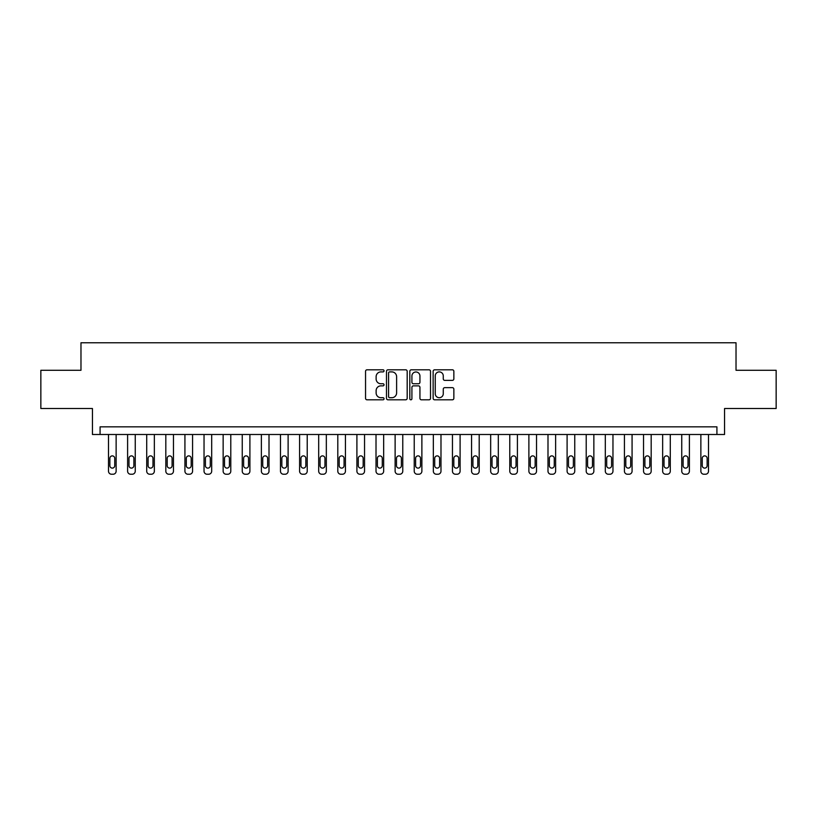 <?xml version="1.0" encoding="UTF-8"?>
<svg xmlns="http://www.w3.org/2000/svg" width="817" height="817" viewBox="0 0 817 817"><rect width="100%" height="100%" fill="white"/><g stroke="black" fill="none" stroke-linecap="round" stroke-linejoin="round"><path stroke-width="1.23" d="M384.041 370.847A1.052 1.052 0 0 0 382.989 369.805L367.047 369.805A1.501 1.501 0 0 0 365.546 371.296L365.546 398.308A1.501 1.501 0 0 0 367.047 399.809L382.989 399.809A1.052 1.052 0 0 0 384.041 398.757A1.052 1.052 0 0 0 382.989 397.705L380.926 397.705A4.8 4.8 0 0 1 376.126 392.906L376.126 390.659A4.8 4.8 0 0 1 380.926 385.859L382.989 385.859A1.052 1.052 0 0 0 384.041 384.807A1.052 1.052 0 0 0 382.989 383.755L380.926 383.755A4.8 4.8 0 0 1 376.126 378.955L376.126 376.698A4.8 4.8 0 0 1 380.926 371.898L382.989 371.898A1.052 1.052 0 0 0 384.041 370.847M452.352 380.375A1.501 1.501 0 0 0 453.854 378.874L453.854 371.296A1.501 1.501 0 0 0 452.352 369.805L434.644 369.805A1.501 1.501 0 0 0 433.143 371.296L433.143 398.308A1.501 1.501 0 0 0 434.644 399.809L452.352 399.809A1.501 1.501 0 0 0 453.854 398.308L453.854 389.158A1.501 1.501 0 0 0 452.352 387.656L444.775 387.656A1.501 1.501 0 0 0 443.274 389.158L443.274 393.692A4.014 4.014 0 0 1 439.26 397.705A4.014 4.014 0 0 1 435.247 393.692L435.247 375.912A4.014 4.014 0 0 1 439.26 371.898A4.014 4.014 0 0 1 443.274 375.912L443.274 378.874A1.501 1.501 0 0 0 444.775 380.375L452.352 380.375M716.918 434.491L724.556 434.491L724.556 408.5L776.15 408.5L776.15 370.285L736.025 370.285L736.025 342.762L80.975 342.762L80.975 370.285L40.85 370.285L40.85 408.5L92.444 408.5L92.444 434.491L716.918 434.491L716.918 426.842L100.082 426.842L100.082 434.491M407.183 371.296A1.501 1.501 0 0 0 405.692 369.805L387.983 369.805A1.501 1.501 0 0 0 386.482 371.296L386.482 398.308A1.501 1.501 0 0 0 387.983 399.809L405.692 399.809A1.501 1.501 0 0 0 407.183 398.308L407.183 371.296M411.308 369.805L429.017 369.805A1.501 1.501 0 0 1 430.518 371.296L430.518 398.308A1.501 1.501 0 0 1 429.017 399.809L421.439 399.809A1.501 1.501 0 0 1 419.938 398.308L419.938 387.36A1.501 1.501 0 0 0 418.437 385.859L413.412 385.859A1.501 1.501 0 0 0 411.911 387.36L411.911 398.757A1.052 1.052 0 0 1 410.859 399.809A1.052 1.052 0 0 1 409.817 398.757L409.817 371.296A1.501 1.501 0 0 1 411.308 369.805M389.627 371.898A1.052 1.052 0 0 0 388.586 372.95L388.586 396.664A1.052 1.052 0 0 0 389.627 397.705L391.803 397.705A4.8 4.8 0 0 0 396.613 392.906L396.613 376.698A4.8 4.8 0 0 0 391.803 371.898L389.627 371.898M419.938 375.994A4.014 4.014 0 0 0 415.924 371.98A4.014 4.014 0 0 0 411.911 375.994L411.911 382.254A1.501 1.501 0 0 0 413.412 383.755L418.437 383.755A1.501 1.501 0 0 0 419.938 382.254L419.938 375.994M116.137 434.491L116.137 471.174A3.054 3.054 89.7 0 1 113.083 474.238L111.551 474.238A3.054 3.054 89.7 0 1 108.498 471.174L108.498 434.491M114.758 465.67L114.758 458.337A2.451 2.451 89.7 0 0 112.317 455.886A2.451 2.451 89.7 0 0 109.866 458.337L109.866 465.67A2.451 2.451 89.7 0 0 112.317 468.121A2.451 2.451 89.7 0 0 114.758 465.67M135.244 434.491L135.244 471.174A3.054 3.054 89.7 0 1 132.191 474.238L130.659 474.238A3.054 3.054 89.7 0 1 127.605 471.174L127.605 434.491M133.876 465.67L133.876 458.337A2.451 2.451 89.7 0 0 131.425 455.886A2.451 2.451 89.7 0 0 128.984 458.337L128.984 465.67A2.451 2.451 89.7 0 0 131.425 468.121A2.451 2.451 89.7 0 0 133.876 465.67M154.352 434.491L154.352 471.174A3.054 3.054 89.7 0 1 151.298 474.238L149.766 474.238A3.054 3.054 89.7 0 1 146.713 471.174L146.713 434.491M152.983 465.67L152.983 458.337A2.451 2.451 89.7 0 0 150.532 455.886A2.451 2.451 89.7 0 0 148.091 458.337L148.091 465.67A2.451 2.451 89.7 0 0 150.532 468.121A2.451 2.451 89.7 0 0 152.983 465.67M173.459 434.491L173.459 471.174A3.054 3.054 89.7 0 1 170.406 474.238L168.874 474.238A3.054 3.054 89.7 0 1 165.82 471.174L165.82 434.491M172.091 465.67L172.091 458.337A2.451 2.451 89.7 0 0 169.64 455.886A2.451 2.451 89.7 0 0 167.199 458.337L167.199 465.67A2.451 2.451 89.7 0 0 169.64 468.121A2.451 2.451 89.7 0 0 172.091 465.67M192.577 434.491L192.577 471.174A3.054 3.054 89.7 0 1 189.513 474.238L187.981 474.238A3.054 3.054 89.7 0 1 184.928 471.174L184.928 434.491M191.198 465.67L191.198 458.337A2.451 2.451 89.7 0 0 188.747 455.886A2.451 2.451 89.7 0 0 186.307 458.337L186.307 465.67A2.451 2.451 89.7 0 0 188.747 468.121A2.451 2.451 89.7 0 0 191.198 465.67M211.685 434.491L211.685 471.174A3.054 3.054 89.7 0 1 208.621 474.238L207.099 474.238A3.054 3.054 89.7 0 1 204.036 471.174L204.036 434.491M210.306 465.67L210.306 458.337A2.451 2.451 89.7 0 0 207.855 455.886A2.451 2.451 89.7 0 0 205.414 458.337L205.414 465.67A2.451 2.451 89.7 0 0 207.855 468.121A2.451 2.451 89.7 0 0 210.306 465.67M230.792 434.491L230.792 471.174A3.054 3.054 89.7 0 1 227.729 474.238L226.207 474.238A3.054 3.054 89.7 0 1 223.143 471.174L223.143 434.491M229.414 465.67L229.414 458.337A2.451 2.451 89.7 0 0 226.973 455.886A2.451 2.451 89.7 0 0 224.522 458.337L224.522 465.67A2.451 2.451 89.7 0 0 226.973 468.121A2.451 2.451 89.7 0 0 229.414 465.67M249.9 434.491L249.9 471.174A3.054 3.054 89.7 0 1 246.836 474.238L245.314 474.238A3.054 3.054 89.7 0 1 242.251 471.174L242.251 434.491M248.521 465.67L248.521 458.337A2.451 2.451 89.7 0 0 246.08 455.886A2.451 2.451 89.7 0 0 243.629 458.337L243.629 465.67A2.451 2.451 89.7 0 0 246.08 468.121A2.451 2.451 89.7 0 0 248.521 465.67M269.007 434.491L269.007 471.174A3.054 3.054 89.7 0 1 265.954 474.238L264.422 474.238A3.054 3.054 89.7 0 1 261.369 471.174L261.369 434.491M267.629 465.67L267.629 458.337A2.451 2.451 89.7 0 0 265.188 455.886A2.451 2.451 89.7 0 0 262.737 458.337L262.737 465.67A2.451 2.451 89.7 0 0 265.188 468.121A2.451 2.451 89.7 0 0 267.629 465.67M288.115 434.491L288.115 471.174A3.054 3.054 89.7 0 1 285.062 474.238L283.53 474.238A3.054 3.054 89.7 0 1 280.476 471.174L280.476 434.491M286.736 465.67L286.736 458.337A2.451 2.451 89.7 0 0 284.296 455.886A2.451 2.451 89.7 0 0 281.845 458.337L281.845 465.67A2.451 2.451 89.7 0 0 284.296 468.121A2.451 2.451 89.7 0 0 286.736 465.67M307.223 434.491L307.223 471.174A3.054 3.054 89.7 0 1 304.169 474.238L302.637 474.238A3.054 3.054 89.7 0 1 299.584 471.174L299.584 434.491M305.844 465.67L305.844 458.337A2.451 2.451 89.7 0 0 303.403 455.886A2.451 2.451 89.7 0 0 300.952 458.337L300.952 465.67A2.451 2.451 89.7 0 0 303.403 468.121A2.451 2.451 89.7 0 0 305.844 465.67M326.33 434.491L326.33 471.174A3.054 3.054 89.7 0 1 323.277 474.238L321.745 474.238A3.054 3.054 89.7 0 1 318.691 471.174L318.691 434.491M324.962 465.67L324.962 458.337A2.451 2.451 89.7 0 0 322.511 455.886A2.451 2.451 89.7 0 0 320.07 458.337L320.07 465.67A2.451 2.451 89.7 0 0 322.511 468.121A2.451 2.451 89.7 0 0 324.962 465.67M345.438 434.491L345.438 471.174A3.054 3.054 89.7 0 1 342.384 474.238L340.852 474.238A3.054 3.054 89.7 0 1 337.799 471.174L337.799 434.491M344.069 465.67L344.069 458.337A2.451 2.451 89.7 0 0 341.618 455.886A2.451 2.451 89.7 0 0 339.178 458.337L339.178 465.67A2.451 2.451 89.7 0 0 341.618 468.121A2.451 2.451 89.7 0 0 344.069 465.67M364.545 434.491L364.545 471.174A3.054 3.054 89.7 0 1 361.492 474.238L359.96 474.238A3.054 3.054 89.7 0 1 356.906 471.174L356.906 434.491M363.177 465.67L363.177 458.337A2.451 2.451 89.7 0 0 360.726 455.886A2.451 2.451 89.7 0 0 358.285 458.337L358.285 465.67A2.451 2.451 89.7 0 0 360.726 468.121A2.451 2.451 89.7 0 0 363.177 465.67M383.663 434.491L383.663 471.174A3.054 3.054 89.7 0 1 380.599 474.238L379.078 474.238A3.054 3.054 89.7 0 1 376.014 471.174L376.014 434.491M382.285 465.67L382.285 458.337A2.451 2.451 89.7 0 0 379.834 455.886A2.451 2.451 89.7 0 0 377.393 458.337L377.393 465.67A2.451 2.451 89.7 0 0 379.834 468.121A2.451 2.451 89.7 0 0 382.285 465.67M402.771 434.491L402.771 471.174A3.054 3.054 89.7 0 1 399.707 474.238L398.185 474.238A3.054 3.054 89.7 0 1 395.122 471.174L395.122 434.491M401.392 465.67L401.392 458.337A2.451 2.451 89.7 0 0 398.941 455.886A2.451 2.451 89.7 0 0 396.5 458.337L396.5 465.67A2.451 2.451 89.7 0 0 398.941 468.121A2.451 2.451 89.7 0 0 401.392 465.67M421.878 434.491L421.878 471.174A3.054 3.054 89.7 0 1 418.815 474.238L417.293 474.238A3.054 3.054 89.7 0 1 414.229 471.174L414.229 434.491M420.5 465.67L420.5 458.337A2.451 2.451 89.7 0 0 418.059 455.886A2.451 2.451 89.7 0 0 415.608 458.337L415.608 465.67A2.451 2.451 89.7 0 0 418.059 468.121A2.451 2.451 89.7 0 0 420.5 465.67M440.986 434.491L440.986 471.174A3.054 3.054 89.7 0 1 437.922 474.238L436.401 474.238A3.054 3.054 89.7 0 1 433.337 471.174L433.337 434.491M439.607 465.67L439.607 458.337A2.451 2.451 89.7 0 0 437.166 455.886A2.451 2.451 89.7 0 0 434.715 458.337L434.715 465.67A2.451 2.451 89.7 0 0 437.166 468.121A2.451 2.451 89.7 0 0 439.607 465.67M460.094 434.491L460.094 471.174A3.054 3.054 89.7 0 1 457.04 474.238L455.508 474.238A3.054 3.054 89.7 0 1 452.455 471.174L452.455 434.491M458.715 465.67L458.715 458.337A2.451 2.451 89.7 0 0 456.274 455.886A2.451 2.451 89.7 0 0 453.823 458.337L453.823 465.67A2.451 2.451 89.7 0 0 456.274 468.121A2.451 2.451 89.7 0 0 458.715 465.67M479.201 434.491L479.201 471.174A3.054 3.054 89.7 0 1 476.148 474.238L474.616 474.238A3.054 3.054 89.7 0 1 471.562 471.174L471.562 434.491M477.822 465.67L477.822 458.337A2.451 2.451 89.7 0 0 475.382 455.886A2.451 2.451 89.7 0 0 472.931 458.337L472.931 465.67A2.451 2.451 89.7 0 0 475.382 468.121A2.451 2.451 89.7 0 0 477.822 465.67M498.309 434.491L498.309 471.174A3.054 3.054 89.7 0 1 495.255 474.238L493.723 474.238A3.054 3.054 89.7 0 1 490.67 471.174L490.67 434.491M496.93 465.67L496.93 458.337A2.451 2.451 89.7 0 0 494.489 455.886A2.451 2.451 89.7 0 0 492.038 458.337L492.038 465.67A2.451 2.451 89.7 0 0 494.489 468.121A2.451 2.451 89.7 0 0 496.93 465.67M517.416 434.491L517.416 471.174A3.054 3.054 89.7 0 1 514.363 474.238L512.831 474.238A3.054 3.054 89.7 0 1 509.777 471.174L509.777 434.491M516.048 465.67L516.048 458.337A2.451 2.451 89.7 0 0 513.597 455.886A2.451 2.451 89.7 0 0 511.156 458.337L511.156 465.67A2.451 2.451 89.7 0 0 513.597 468.121A2.451 2.451 89.7 0 0 516.048 465.67M536.524 434.491L536.524 471.174A3.054 3.054 89.7 0 1 533.47 474.238L531.938 474.238A3.054 3.054 89.7 0 1 528.885 471.174L528.885 434.491M535.155 465.67L535.155 458.337A2.451 2.451 89.7 0 0 532.704 455.886A2.451 2.451 89.7 0 0 530.264 458.337L530.264 465.67A2.451 2.451 89.7 0 0 532.704 468.121A2.451 2.451 89.7 0 0 535.155 465.67M555.631 434.491L555.631 471.174A3.054 3.054 89.7 0 1 552.578 474.238L551.046 474.238A3.054 3.054 89.7 0 1 547.993 471.174L547.993 434.491M554.263 465.67L554.263 458.337A2.451 2.451 89.7 0 0 551.812 455.886A2.451 2.451 89.7 0 0 549.371 458.337L549.371 465.67A2.451 2.451 89.7 0 0 551.812 468.121A2.451 2.451 89.7 0 0 554.263 465.67M574.749 434.491L574.749 471.174A3.054 3.054 89.7 0 1 571.686 474.238L570.164 474.238A3.054 3.054 89.7 0 1 567.1 471.174L567.1 434.491M573.371 465.67L573.371 458.337A2.451 2.451 89.7 0 0 570.92 455.886A2.451 2.451 89.7 0 0 568.479 458.337L568.479 465.67A2.451 2.451 89.7 0 0 570.92 468.121A2.451 2.451 89.7 0 0 573.371 465.67M593.857 434.491L593.857 471.174A3.054 3.054 89.7 0 1 590.793 474.238L589.271 474.238A3.054 3.054 89.7 0 1 586.208 471.174L586.208 434.491M592.478 465.67L592.478 458.337A2.451 2.451 89.7 0 0 590.027 455.886A2.451 2.451 89.7 0 0 587.586 458.337L587.586 465.67A2.451 2.451 89.7 0 0 590.027 468.121A2.451 2.451 89.7 0 0 592.478 465.67M612.964 434.491L612.964 471.174A3.054 3.054 89.7 0 1 609.901 474.238L608.379 474.238A3.054 3.054 89.7 0 1 605.315 471.174L605.315 434.491M611.586 465.67L611.586 458.337A2.451 2.451 89.7 0 0 609.145 455.886A2.451 2.451 89.7 0 0 606.694 458.337L606.694 465.67A2.451 2.451 89.7 0 0 609.145 468.121A2.451 2.451 89.7 0 0 611.586 465.67M632.072 434.491L632.072 471.174A3.054 3.054 89.7 0 1 629.019 474.238L627.487 474.238A3.054 3.054 89.7 0 1 624.423 471.174L624.423 434.491M630.693 465.67L630.693 458.337A2.451 2.451 89.7 0 0 628.253 455.886A2.451 2.451 89.7 0 0 625.802 458.337L625.802 465.67A2.451 2.451 89.7 0 0 628.253 468.121A2.451 2.451 89.7 0 0 630.693 465.67M651.18 434.491L651.18 471.174A3.054 3.054 89.7 0 1 648.126 474.238L646.594 474.238A3.054 3.054 89.7 0 1 643.541 471.174L643.541 434.491M649.801 465.67L649.801 458.337A2.451 2.451 89.7 0 0 647.36 455.886A2.451 2.451 89.7 0 0 644.909 458.337L644.909 465.67A2.451 2.451 89.7 0 0 647.36 468.121A2.451 2.451 89.7 0 0 649.801 465.67M670.287 434.491L670.287 471.174A3.054 3.054 89.7 0 1 667.234 474.238L665.702 474.238A3.054 3.054 89.7 0 1 662.648 471.174L662.648 434.491M668.909 465.67L668.909 458.337A2.451 2.451 89.7 0 0 666.468 455.886A2.451 2.451 89.7 0 0 664.017 458.337L664.017 465.67A2.451 2.451 89.7 0 0 666.468 468.121A2.451 2.451 89.7 0 0 668.909 465.67M689.395 434.491L689.395 471.174A3.054 3.054 89.7 0 1 686.341 474.238L684.809 474.238A3.054 3.054 89.7 0 1 681.756 471.174L681.756 434.491M688.016 465.67L688.016 458.337A2.451 2.451 89.7 0 0 685.575 455.886A2.451 2.451 89.7 0 0 683.124 458.337L683.124 465.67A2.451 2.451 89.7 0 0 685.575 468.121A2.451 2.451 89.7 0 0 688.016 465.67M708.502 434.491L708.502 471.174A3.054 3.054 89.7 0 1 705.449 474.238L703.917 474.238A3.054 3.054 89.7 0 1 700.863 471.174L700.863 434.491M707.134 465.67L707.134 458.337A2.451 2.451 89.7 0 0 704.683 455.886A2.451 2.451 89.7 0 0 702.242 458.337L702.242 465.67A2.451 2.451 89.7 0 0 704.683 468.121A2.451 2.451 89.7 0 0 707.134 465.67"/></g></svg>
